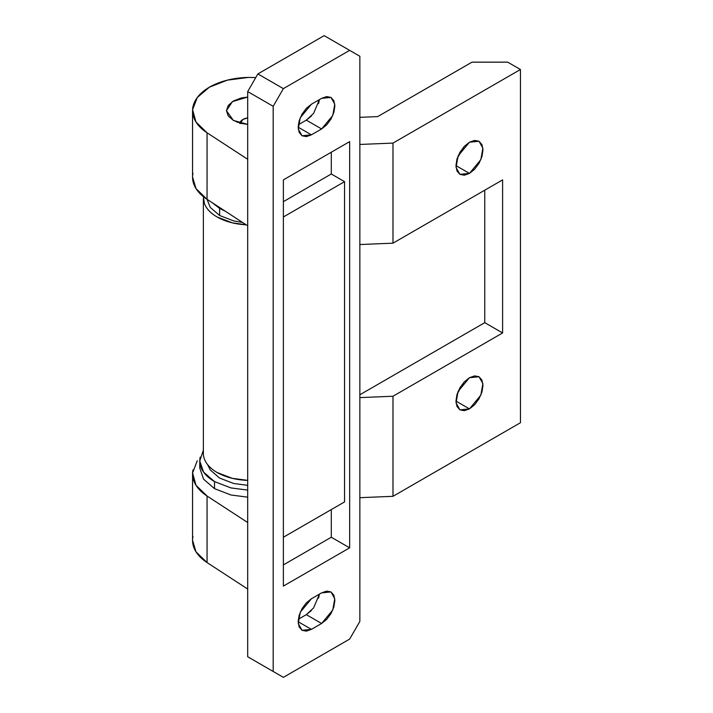 <?xml version="1.0" encoding="UTF-8"?>
<svg xmlns="http://www.w3.org/2000/svg" width="713" height="713" viewBox="0 0 713 713"><rect width="100%" height="100%" fill="white"/><g stroke="black" fill="none" stroke-linecap="round" stroke-linejoin="round"><path stroke-width="1.07" d="M463.958 146.744L457.131 158.571L463.958 146.744M469.466 142.208L479.02 141.263L482.879 148.179L480.838 159.659L469.466 173.411L455.955 165.612L456.98 159.044L459.912 152.297L464.297 146.379L469.466 142.208L474.635 140.408L479.02 141.263L481.943 144.632L482.977 150.006L481.943 156.575L479.02 163.322L474.635 169.239L469.466 173.411L464.297 175.211L459.912 174.355L456.98 170.986L455.955 165.612L469.466 173.411L459.912 174.355L456.053 167.439L458.085 155.96L469.466 142.208M463.958 382.23L457.131 394.057L463.958 382.23M469.466 377.694L479.02 376.749L482.879 383.665L480.838 395.145L469.466 408.897L455.955 401.098L456.98 394.53L459.912 387.783L464.297 381.865L469.466 377.694L474.635 375.894L479.02 376.749L481.943 380.118L482.977 385.492L481.943 392.061L479.02 398.808L474.635 404.726L469.466 408.897L464.297 410.697L459.912 409.841L456.98 406.472L455.955 401.098L469.466 408.897L459.912 409.841L456.053 402.925L458.085 391.446L469.466 377.694M359.851 244.541L392.988 243.169L392.988 143.09L359.851 144.454L392.988 143.09L392.988 243.169L502.603 179.89L502.603 332.953L392.988 396.241L359.851 397.604L392.988 396.241L392.988 496.319L392.988 396.241L502.603 332.953L484.76 322.65L359.851 394.77L484.76 322.65L484.76 190.193L484.76 322.65L502.603 332.953L502.603 179.89L392.988 243.169L359.851 244.541M359.851 497.683L392.988 496.319L520.445 422.729L520.445 69.5L392.988 143.09L520.445 69.5L520.445 422.729L392.988 496.319L359.851 497.683M203.374 196.663L204.435 203.588C206.387 208.766 210.602 213.232 217.091 216.975L232.295 222.839L246.137 224.8A46.871 27.058 180 0 1 217.091 216.975A46.871 27.058 180 0 1 203.677 200.959M203.419 452.015A46.871 27.058 0 0 0 217.091 472.478A46.871 27.058 0 0 0 247.687 480.366L232.295 478.343L217.091 472.478C210.602 468.735 206.387 464.27 204.435 459.092M359.851 117.333L377.694 116.602L472.015 62.147L507.701 62.147L520.445 69.5L507.701 62.147L472.015 62.147L377.694 116.602L359.851 117.333M236.948 122.11L240.005 122.698L236.832 122.066M233.409 120.426L226.44 110.711L232.402 101.611L247.687 97.057L241.128 98.02L233.409 100.996L228.249 105.453L226.44 110.711L228.249 115.969L233.409 120.426L241.128 123.402L247.687 124.374L233.409 120.426M359.851 621.424L349.655 639.08L283.373 677.35L273.177 671.459L273.177 106.299L283.373 88.635L349.655 50.365L359.851 56.256L359.851 621.424L359.851 56.256L324.157 35.65L257.883 73.92L247.687 91.576L247.687 159.284L247.687 91.576L273.177 106.299L273.177 671.459L247.687 656.744L283.373 677.35L349.655 639.08L359.851 621.424M311.385 116.041L306.314 120.132L321.608 128.964L311.412 134.846L298.159 127.199L311.412 134.846L321.608 128.964L326.688 124.864L330.984 119.062L333.853 112.44L334.869 106.005L333.853 100.729L330.984 97.423L326.688 96.585L321.608 98.349L311.412 104.232L306.34 108.331L302.045 114.133L299.166 120.755L298.159 127.19L299.166 132.466L302.045 135.773L306.34 136.611L311.412 134.846L302.045 135.773L298.257 128.991L300.253 117.725L311.412 104.232L321.608 98.349L330.984 97.423L334.771 104.205L332.775 115.47L321.608 128.964L306.314 120.132L298.319 124.748L306.314 120.132L313.604 113.394L319.415 99.615L318.559 103.608M283.373 586.095L349.655 547.834L349.655 141.62L283.373 179.881L283.373 586.095L283.373 179.881L349.655 141.62L349.655 547.834L331.295 537.237L331.295 509.563L331.295 537.237L349.655 547.834L283.373 586.095M311.385 610.56L306.314 614.651L321.608 623.483L311.412 629.374L298.159 621.718L311.412 629.374L321.608 623.483L326.688 619.392L330.984 613.59L333.853 606.959L334.869 600.524L333.853 595.248L330.984 591.942L326.688 591.104L321.608 592.868L311.412 598.76L306.34 602.85L302.045 608.652L299.166 615.274L298.159 621.718L299.166 626.994L302.045 630.301L306.34 631.13L311.412 629.374L302.045 630.301L298.257 623.51L300.253 612.253L311.412 598.76L321.608 592.868L330.984 591.942L334.771 598.733L332.775 609.989L321.608 623.483L306.314 614.651L298.319 619.267L306.314 614.651L313.604 607.913L319.415 594.134L318.559 598.136M192.973 173.223A57.682 33.306 0 0 0 207.055 199.319L207.055 132.787A57.682 33.306 180 0 1 192.973 106.7A57.682 33.306 180 0 1 248.73 77.423M242.491 222.42L233.677 220.914L219.64 215.504L219.64 208.437L219.64 215.504L210.264 207.403L207.046 199.31L247.687 225.807L207.055 199.319L207.055 132.787L247.687 159.284L247.687 522.522L207.055 496.025L207.055 562.557L247.687 589.045L247.687 656.744L247.687 159.284L207.055 132.787L195.995 122.048L192.581 109.704L197.278 97.503L209.444 87.164L227.358 80.141L248.489 77.423L255.78 77.557M283.373 88.635L349.655 50.365L324.157 35.65L257.883 73.92L283.373 88.635L257.883 73.92L247.687 91.576L273.177 106.299L283.373 88.635M317.588 100.667L319.112 101.442L317.588 100.667M192.973 536.461A57.682 33.306 0 0 0 207.055 562.557L247.687 589.045L247.687 522.522L207.055 496.025A57.682 33.306 180 0 1 192.973 469.938M192.555 540.32L195.995 551.809L207.055 562.557L207.055 496.025L195.995 485.286L192.581 472.942L197.278 460.741M207.055 199.319L195.995 188.571L192.555 177.082M344.557 501.916L344.557 181.655L331.295 173.999L331.295 152.217L331.295 173.999L344.557 181.655L344.557 501.916L283.373 537.237L344.557 501.916M283.373 216.975L344.557 181.655L283.373 216.975M283.373 564.91L331.295 537.237L283.373 564.91M283.373 201.663L331.295 173.999L283.373 201.663M247.687 656.744L283.373 677.35L247.687 656.744M239.969 123.108A10.312 5.954 180 0 1 240.593 121.549A10.312 5.954 180 0 1 247.687 117.895M247.687 117.877L242.946 119.454L239.924 123.661M203.365 450.179L199.765 460.999L203.606 472.149L214.542 481.605L214.542 488.663L214.542 481.605A50.471 29.144 180 0 1 200.219 457.086M214.542 481.605L230.923 487.915L247.687 490.098M199.765 460.999L199.765 468.058L203.606 479.216L214.542 488.663L230.923 494.982L247.687 497.166M225.228 211.164L219.64 208.437L212.171 202.652M207.581 464.6L210.264 469.965L219.64 478.066L233.677 483.485L247.687 485.339M203.365 198.802L203.365 453.343M192.555 177.234L192.555 110.711M192.555 540.472L192.555 473.949M240.112 122.476L239.835 123.064"/></g></svg>
